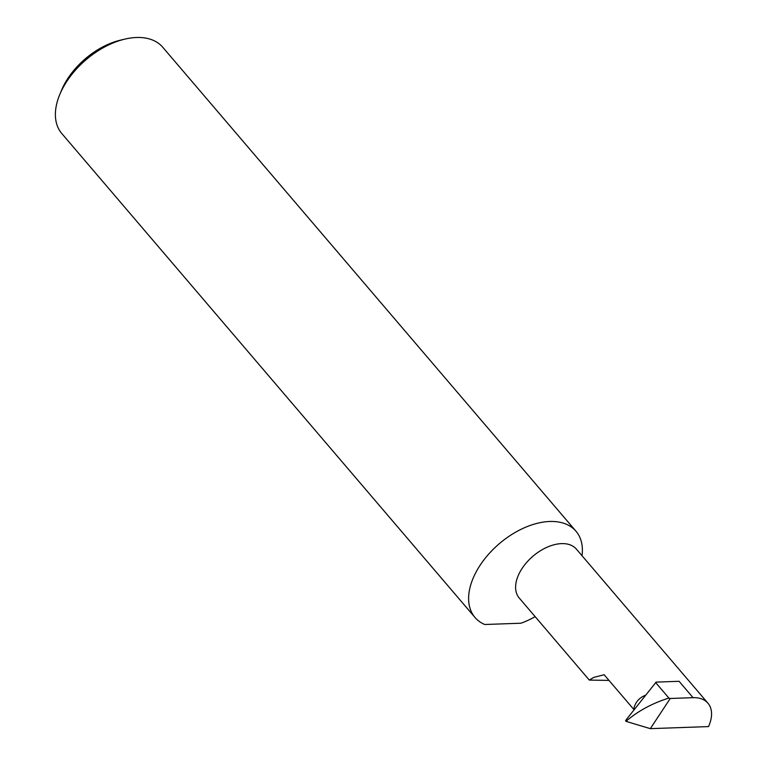 <?xml version="1.0" encoding="UTF-8"?>
<svg xmlns="http://www.w3.org/2000/svg" width="767" height="767" viewBox="0 0 767 767"><rect width="100%" height="100%" fill="white"/><g stroke="black" fill="none" stroke-linecap="round" stroke-linejoin="round"><path stroke-width="1.15" d="M645.45 695.247C638.911 697.884 634.999 702.582 633.715 709.35L604.156 674.739L593.735 677.414L589.296 680.08L608.998 680.415M589.296 680.08L519.211 597.992A37.612 22.847 -40.5 0 1 518.665 574.598A37.612 22.847 -40.5 0 1 547.197 547.178A37.612 22.847 -40.5 0 1 576.42 549.153L707.951 703.205A37.612 22.847 139.5 0 0 693.061 697.673L670.243 698.478L650.33 728.65L626.418 721.488L625.709 721.057L625.958 720.155M59.692 94.724L61.456 90.448A60.027 36.461 -40.5 0 1 62.443 88.176A60.027 36.461 -40.5 0 1 120.304 40.2L124.8 39.136A66.403 40.335 139.5 0 0 60.794 92.203A66.403 40.335 139.5 0 0 59.692 94.724A66.403 40.335 139.5 0 0 61.772 133.496L474.994 617.473A66.403 40.335 139.5 0 0 484.715 624.501L520.956 623.216A66.403 40.335 139.5 0 0 535.155 616.658M582.019 555.701A66.403 40.335 139.5 0 0 575.998 531.243L162.767 47.266A66.403 40.335 139.5 0 0 124.8 39.136M575.998 531.243A66.403 40.335 139.5 0 0 524.398 527.763A66.403 40.335 139.5 0 0 474.025 576.18A66.403 40.335 139.5 0 0 474.994 617.473M655.612 682.515L668.891 698.075C652.976 703.023 639.084 710.424 627.205 720.29L625.709 721.057L626.457 719.408L656.13 682.112L679.083 681.297L693.061 697.673M650.33 728.65L708.507 726.589A37.612 22.847 139.5 0 0 707.951 703.205M668.891 698.075L670.243 698.478M625.613 720.654L626.457 719.408M627.205 720.29L626.418 721.488"/></g></svg>
